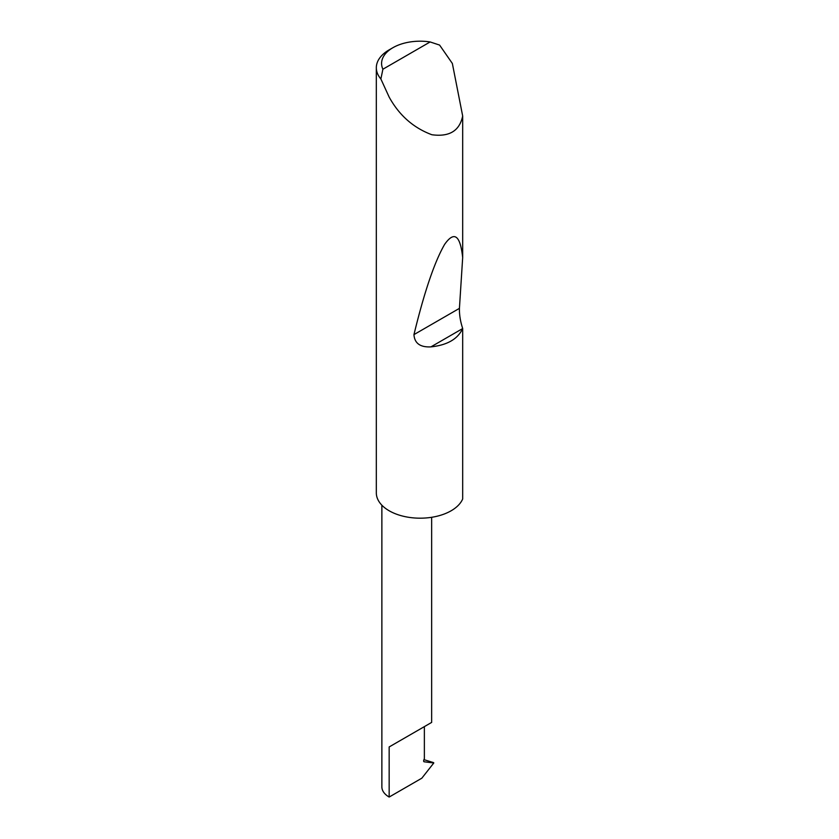 <?xml version="1.0" encoding="UTF-8"?>
<svg xmlns="http://www.w3.org/2000/svg" width="839" height="839" viewBox="0 0 839 839"><rect width="100%" height="100%" fill="white"/><g stroke="black" fill="none" stroke-linecap="round" stroke-linejoin="round"><path stroke-width="1.26" d="M381.871 505.193L381.871 786.888A24.897 14.368 180 0 0 389.16 797.05L421.828 778.193L433.794 762.976L424.188 761.791L423.569 760.921L424.366 758.54L424.366 726.626L431.655 722.41L431.655 517.296M424.366 726.626C430.218 723.239 437.15 719.243 424.366 726.626L389.16 746.951L424.366 726.626M382.899 69.218L430.134 41.95L439.594 45.075L452.357 63.47L462.677 116.002C459.594 130.874 449.316 137.114 431.865 134.733C413.459 127.885 399.228 115.342 389.16 97.093L380.875 78.981A43.827 25.306 180 0 1 376.323 67.749A43.827 25.306 180 0 1 389.16 49.858L392.883 47.718A38.573 22.265 0 0 0 382.899 69.218L380.875 78.981M462.677 328.458L462.635 328.573C457.821 339.04 447.25 345.144 430.931 346.874C420.224 347.409 414.56 343.319 413.952 334.614C424.324 291.93 434.539 261.852 444.618 244.39C454.224 230.725 460.244 235.119 462.677 257.573L459.426 308.364C459.3 314.803 460.38 321.505 462.677 328.458L462.677 499.006A43.827 25.306 180 0 1 431.865 517.264A43.827 25.306 180 0 1 389.16 510.773A43.827 25.306 180 0 1 376.323 492.881L376.323 67.749M462.677 116.002L462.677 257.573M423.936 759.62L433.616 762.651M433.794 762.976L432.546 762.252M430.134 41.95A38.573 22.265 0 0 0 392.883 47.718M389.16 797.05L389.16 746.951M423.863 761.676L423.569 760.921M462.635 328.573L430.931 346.874M459.426 308.364L413.952 334.614"/></g></svg>
